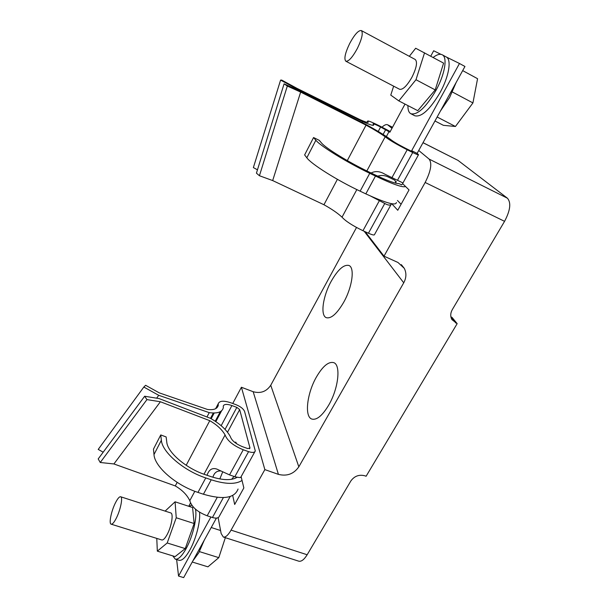 <?xml version="1.0" encoding="UTF-8"?>
<svg xmlns="http://www.w3.org/2000/svg" width="608" height="608" viewBox="0 0 608 608"><rect width="100%" height="100%" fill="white"/><g stroke="black" fill="none" stroke-linecap="round" stroke-linejoin="round"><path stroke-width="0.91" d="M115.649 502.436C111.401 510.5 108.619 523.784 111.173 524.18C112.374 524.392 114.015 522.53 116.098 518.586C120.43 510.386 123.15 497.055 120.627 496.751C119.388 496.546 117.732 498.446 115.649 502.436M111.173 524.18L161.796 539.965C163.218 540.246 164.988 538.46 167.109 534.622C171.54 526.627 173.713 513.38 170.757 512.924L120.627 496.751M349.676 43.518C345.131 53.033 343.854 58.93 345.83 61.218C348.627 61.644 352.48 57.365 357.39 48.389C361.996 38.768 363.303 32.817 361.319 30.544C358.424 30.202 354.54 34.527 349.676 43.518M345.83 61.218L399.593 89.27C402.815 89.938 406.934 85.926 411.943 77.246C416.556 67.891 417.65 61.97 415.234 59.493L361.319 30.544M172.794 555.894L175.264 559.132C178.205 559.748 181.815 556.267 186.086 548.697C192.896 536.507 197.486 516.656 195.404 509.109M175.264 559.132L179.048 560.295C182.028 560.918 185.653 557.445 189.924 549.89C196.217 538.635 200.724 520.608 199.485 512.149M407.93 105.594C407.824 109.881 408.796 112.594 410.848 113.734C417.468 115.284 425.851 107.502 435.997 90.372C444.881 74.374 447.762 57.243 442.236 54.781C439.979 53.656 436.947 54.545 433.139 57.448M410.848 113.734L414.831 115.778C421.511 117.367 429.924 109.615 440.086 92.53C448.978 76.57 451.812 59.455 446.234 56.962L446.097 56.886M204.311 540.086L198.854 552.672L192.812 560.986M456.198 82.384L449.578 97.554L440.435 111.021M343.672 302.32C352.344 287.06 354.958 267.429 348.886 265.46C343.801 264.32 337.926 269.572 331.254 281.2C322.894 296.126 320.104 315.537 326.329 317.68C331.155 318.888 336.931 313.766 343.672 302.32M328.768 405.019C338.557 388.368 341.035 364.671 333.64 362.611C328.48 361.403 322.726 366.221 316.388 377.066C307.01 393.3 304.236 416.754 311.858 419.072C316.76 420.31 322.4 415.629 328.768 405.019M219.815 478.937L222.71 471.861M236.588 443.734L235.798 442.13L234.734 442.388M216.41 518.1L183.669 577.6L178.547 576.065L176.632 559.55M188.746 506.282L190.517 502.983M230.196 496.493L219.313 516.238C218.546 518.176 216.258 518.601 212.443 517.507L207.176 515.789C197.44 512.012 191.649 506.966 189.795 500.665C187.066 494.92 182.225 490.01 175.279 485.929L113.909 463.95L160.398 401.751L146.954 399.6L144.658 396.241L159.129 398.59L210.436 418.312C219.891 423.685 226.526 429.765 230.326 436.536C231.61 440.481 235.661 443.855 242.47 446.682L247.76 448.567L249.987 447.974L239.658 409.602L236.846 407.375L231.922 405.551C226.944 403.864 224.048 404.054 223.25 406.129L223.372 407.466C222.422 412.034 217.71 413.752 209.243 412.634L158.741 395.314L156.621 398.187M234.019 476.436L231.633 479.302M178.547 576.065L210.908 517.005M446.166 56.924L459.473 63.49L411.684 150.685L417.118 153.398L418.54 154.69C418.608 155.184 416.67 154.462 412.718 152.524L407.193 149.766C396.705 144.4 389.371 140.076 385.191 136.792C380.426 133.395 374.042 129.512 366.046 125.142L300.648 92.082L272.673 180.568L323.95 204.744L337.394 179.322M430.768 56.172L433.679 50.753L440.96 54.355M405.004 104.09L389.888 132.21L380.616 126.988C375.501 124.458 372.962 123.47 372.985 124.04L373.578 124.64C374.384 126.198 370.743 125.18 362.642 121.585L297.266 89.125L280.592 80.096L281.709 80.081L297.046 88.388L359.852 119.586C365.864 122.246 368.646 123.006 368.182 121.866L367.574 121.212C367.551 120.369 371.382 121.843 379.058 125.658L390.252 131.526M395.246 183.061L395.899 182.4L394.797 180.173L389.31 177.521C385.457 175.393 381.588 174.937 377.705 176.145M272.673 180.568L259.434 175.735L256.432 173.158L284.088 83.836L298.444 90.334L365.78 124.389C376.337 130.135 384.583 135.136 390.534 139.399C393.156 141.535 398.088 144.461 405.323 148.162L410.826 150.913L412.771 151.635L411.684 150.685M218.143 517.651L221.152 533.558L223.334 537.039C225.538 537.525 228.114 535.222 231.063 530.13L307.162 554.754L350.839 480.981C354.418 476.056 359.085 474.324 364.838 475.783L366.115 476.246L457.163 323.646L452.01 317.353L450.893 316.859M307.162 554.754C304.129 559.649 301.325 561.784 298.726 561.169L223.334 537.039M423.024 142.667L458.014 160.39L423.001 142.713M365.226 231.747L384.013 256.166L425.152 182.476C430.92 171.084 432.235 163.278 429.096 159.076L507.422 198.208L458.014 160.39M507.422 198.208C511.29 202.692 510.34 210.406 504.564 221.342L425.152 182.476M457.163 323.646L451.942 319.641C450.232 316.494 450.361 313.143 452.322 309.586L504.564 221.342M191.816 505.202L189.088 506.396M156.78 538.399L157.328 551.144L175.096 556.601L185.235 548.598L194.15 523.526L192.592 507.543L175.081 501.805L165.118 511.108M393.65 86.169L390.769 95.106L398.818 100.89L417.764 110.679L435.214 89.9L443.597 63.118L415.682 48.245L409.328 56.324M459.473 63.49L464.953 66.477L417.118 153.398M113.909 463.95L100.252 462.49L98.2 458.934L144.658 396.241M103.193 452.192L98.207 449.411L143.83 387.045L145.608 385.29L159.334 392.897L207.442 409.45C213.75 410.233 217.36 408.857 218.264 405.323L218.211 403.803C219.427 400.68 223.774 400.391 231.253 402.937L236.155 404.753C240.654 406.63 243.458 408.85 244.568 411.418L255.299 450.938C254.668 452.641 252.426 452.876 248.581 451.645L243.261 449.76C233.381 445.71 227.324 440.77 225.089 434.948C222.019 429.575 216.912 424.817 209.775 420.683L160.398 401.751M231.063 530.13L264.852 469.612L241.406 387.258L232.742 403.484M232.697 495.467L234.673 504.48L243.846 487.943L241.125 476.657M284.088 83.836L287.318 86.055L300.648 92.082M391.978 128.326L387.638 124.792C386.255 124.176 384.385 124.959 382.037 127.156M429.096 159.076L418.722 150.48M391.757 203.748L397.761 210.269L409.04 189.924L402.656 183.662M175.279 485.929L177.164 482.364M186.192 465.287L209.775 420.683M238.055 489.037C234.627 498.203 223.083 499.936 203.422 494.228L197.965 492.404C175.925 485.359 154.554 466.632 153.991 454.541L153.467 449.13L160.755 434.933L166.136 436.939L166.774 442.13C167.527 452.413 186.147 468.418 205.17 474.65L210.604 476.505C222.642 480.381 231.473 480.654 237.097 477.31M212.914 477.25C214.214 472.735 216.912 470.645 221.031 470.987M240.099 477.455L240.821 477.341C240.441 477.744 238.442 477.531 234.825 476.718L229.528 474.894L216.782 469.057C212.192 467.567 208.947 469.65 207.032 475.289M371.123 173.006C375.288 170.802 379.878 171.205 384.894 174.2L401.44 182.218C402.785 182.757 403.066 183.418 402.276 184.201L401.599 184.87L399.068 183.639C395.474 183.722 387.045 180.599 373.76 174.276L368.091 171.54C348.308 162.07 325.599 148.071 321.526 142.986L319.23 140.326L313.561 137.537L304.631 154.918L306.827 157.791C311.121 163.985 337.204 180.432 360.134 191.178L365.826 193.876C386.057 203.148 396.234 206.013 396.363 202.464M366.046 125.142L347.297 160.596M391.598 203.718C390.61 205.603 388.337 205.519 384.765 203.467L370.675 196.11M215.84 421.648L221.662 410.681M211.174 418.737L214.198 413.007M217.079 407.573L218.264 405.323M368.182 121.866L367.916 122.36M385.191 136.792L366.852 170.939M356.835 189.597L342.023 217.178C337.744 213.195 331.717 209.053 323.95 204.744M391.088 204.508L374.528 234.559C374.399 235.402 372.37 234.962 368.44 233.221L362.961 230.713C352.625 225.72 345.648 221.206 342.023 217.178M189.795 500.665L194.834 491.294M203.992 474.24L225.089 434.948M206.963 416.974L209.243 412.634M158.741 395.314L143.83 387.045M297.076 89.718L297.266 89.125M362.642 121.585L362.132 122.542M280.592 80.096L253.369 167.58L257.465 169.814M397.45 200.488L401.105 204.235M384.013 256.166L397.966 262.474L404.29 268.333C406.592 272.992 406.41 277.818 403.735 282.804L298.832 466.815C293.793 473.974 286.984 476.497 278.418 474.369L264.852 469.612M356.524 227.476L270.742 385.259C266.456 391.59 260.604 393.741 253.171 391.712L241.406 387.258M259.434 175.735L287.318 86.055M146.954 399.6L100.252 462.49M405.544 186.496C402.998 187.819 392.966 184.338 375.463 176.062L369.755 173.31C346.78 162.321 320.401 146.042 315.864 140.235L313.561 137.537M160.755 434.933L161.356 440.245C162.078 452.078 183.669 470.721 205.762 477.926L211.227 479.788C225.393 484.318 235.668 484.546 242.045 480.464M462.68 70.612L477.569 78.698L472.933 102.927L455.438 126.487L443.384 125.324L434.963 120.969M472.933 102.927L452.398 92.006M455.438 126.487L437.144 117.01M220.582 530.526L211.227 527.516M225.34 537.685L218.804 557.65L199.432 551.608M218.804 557.65L207.928 566.838L192.242 562.02M398.818 100.89L415.986 79.724L424.551 52.797M415.986 79.724L435.214 89.9M157.328 551.144L167.192 542.982L176.236 517.765L175.081 501.805M167.192 542.982L185.235 548.598M176.236 517.765L194.15 523.526M227.491 432.25L239.658 409.602M249.554 448.765L249.987 447.974M389.074 131.518L386.376 136.542M396.188 181.442L395.352 182.97M212.443 517.507L223.364 497.602M412.718 152.524L397.427 180.386M225.051 429.385L236.846 407.375M221.175 425.691L231.922 405.551M380.616 126.988L378.237 131.45M385.723 129.557L383.116 134.436M379.27 200.86L362.961 230.713M407.193 149.766L391.917 177.718M384.765 203.467L368.44 233.221M234.825 476.718L248.581 451.645M229.528 474.894L243.261 449.76M207.176 515.789L217.246 497.367M392.517 127.315L388.01 125.035M455.863 323.076L450.931 317.034M298.832 466.815L270.742 385.259M278.418 474.369L253.171 391.712M403.735 282.804L364.162 231.26M375.463 176.062L365.826 193.876M315.864 140.235L306.827 157.791M369.755 173.31L360.134 191.178M153.991 454.541L161.356 440.245M203.422 494.228L211.227 479.788M197.965 492.404L205.762 477.926M418.441 154.865L402.724 183.396M215.232 421.238L220.294 411.7M210.512 418.357L213.347 412.999M215.635 408.675L218.211 403.803M367.574 121.212L367.004 122.292M396.165 181.906L395.899 182.4M240.76 477.318L254.858 451.729M404.29 268.333L401.333 264.624M387.638 124.792L392.54 127.27M442.236 54.781L446.234 56.962"/></g></svg>

